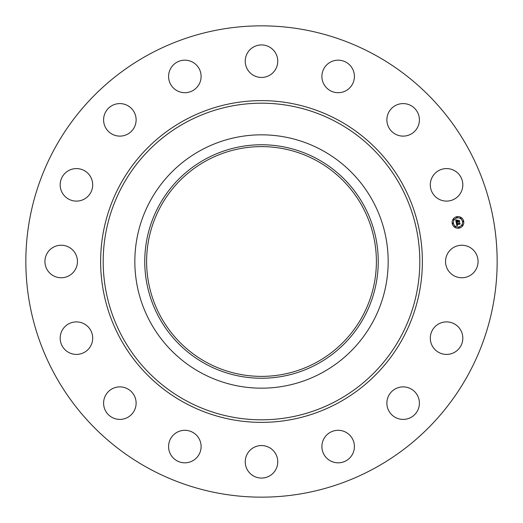 <?xml version="1.0" encoding="UTF-8"?>
<svg xmlns="http://www.w3.org/2000/svg" width="523" height="523" viewBox="0 0 523 523"><rect width="100%" height="100%" fill="white"/><g stroke="black" fill="none" stroke-linecap="round" stroke-linejoin="round"><path stroke-width="0.39" stroke-dasharray="2.62 1.96" d="M447.538 253.707A16.259 16.259 0 0 1 469.608 247.229A16.259 16.259 0 0 1 476.08 269.293A16.259 16.259 0 0 1 454.016 275.771A16.259 16.259 0 0 1 447.538 253.707M148.519 468.307A235.657 235.657 0 0 1 54.693 148.519A235.657 235.657 0 0 1 374.481 54.693A235.657 235.657 0 0 1 468.307 374.481A235.657 235.657 0 0 1 148.519 468.307M322.227 150.336A126.664 126.664 0 0 1 372.664 322.227A126.664 126.664 0 0 1 200.773 372.664A126.664 126.664 0 0 1 150.336 200.773A126.664 126.664 0 0 1 322.227 150.336M206.422 362.321A114.883 114.883 0 0 1 160.679 206.422A114.883 114.883 0 0 1 316.578 160.679A114.883 114.883 0 0 1 362.321 316.578A114.883 114.883 0 0 1 206.422 362.321M436.365 325.489A16.259 16.259 0 0 1 459.227 327.954A16.259 16.259 0 0 1 456.762 350.815A16.259 16.259 0 0 1 433.9 348.357A16.259 16.259 0 0 1 436.365 325.489M398.565 387.536A16.259 16.259 0 0 1 418.746 398.565A16.259 16.259 0 0 1 407.718 418.746A16.259 16.259 0 0 1 387.536 407.718A16.259 16.259 0 0 1 398.565 387.536M339.898 430.396A16.259 16.259 0 0 1 354.319 448.303A16.259 16.259 0 0 1 336.413 462.731A16.259 16.259 0 0 1 321.991 444.818A16.259 16.259 0 0 1 339.898 430.396M269.293 447.538A16.259 16.259 0 0 1 275.771 469.608A16.259 16.259 0 0 1 253.707 476.08A16.259 16.259 0 0 1 247.229 454.016A16.259 16.259 0 0 1 269.293 447.538M197.511 436.365A16.259 16.259 0 0 1 195.046 459.227A16.259 16.259 0 0 1 172.185 456.762A16.259 16.259 0 0 1 174.643 433.9A16.259 16.259 0 0 1 197.511 436.365M135.464 398.565A16.259 16.259 0 0 1 124.435 418.746A16.259 16.259 0 0 1 104.254 407.718A16.259 16.259 0 0 1 115.282 387.536A16.259 16.259 0 0 1 135.464 398.565M92.604 339.898A16.259 16.259 0 0 1 74.697 354.319A16.259 16.259 0 0 1 60.269 336.413A16.259 16.259 0 0 1 78.182 321.991A16.259 16.259 0 0 1 92.604 339.898M75.462 269.293A16.259 16.259 0 0 1 53.392 275.771A16.259 16.259 0 0 1 46.92 253.707A16.259 16.259 0 0 1 68.984 247.229A16.259 16.259 0 0 1 75.462 269.293M86.635 197.511A16.259 16.259 0 0 1 63.773 195.046A16.259 16.259 0 0 1 66.238 172.185A16.259 16.259 0 0 1 89.1 174.643A16.259 16.259 0 0 1 86.635 197.511M124.435 135.464A16.259 16.259 0 0 1 104.254 124.435A16.259 16.259 0 0 1 115.282 104.254A16.259 16.259 0 0 1 135.464 115.282A16.259 16.259 0 0 1 124.435 135.464M183.102 92.604A16.259 16.259 0 0 1 168.681 74.697A16.259 16.259 0 0 1 186.587 60.269A16.259 16.259 0 0 1 201.009 78.182A16.259 16.259 0 0 1 183.102 92.604M253.707 75.462A16.259 16.259 0 0 1 247.229 53.392A16.259 16.259 0 0 1 269.293 46.92A16.259 16.259 0 0 1 275.771 68.984A16.259 16.259 0 0 1 253.707 75.462M325.489 86.635A16.259 16.259 0 0 1 327.954 63.773A16.259 16.259 0 0 1 350.815 66.238A16.259 16.259 0 0 1 348.357 89.1A16.259 16.259 0 0 1 325.489 86.635M387.536 124.435A16.259 16.259 0 0 1 398.565 104.254A16.259 16.259 0 0 1 418.746 115.282A16.259 16.259 0 0 1 407.718 135.464A16.259 16.259 0 0 1 387.536 124.435M430.396 183.102A16.259 16.259 0 0 1 448.303 168.681A16.259 16.259 0 0 1 462.731 186.587A16.259 16.259 0 0 1 444.818 201.009A16.259 16.259 0 0 1 430.396 183.102M456.461 222.131L456.206 222.53L455.69 219.935L456.52 220.196L456.246 221.654L457.416 221.419L456.35 221.471L456.402 220.379L456.409 221.392L457.37 221.203L456.795 220.51L457.841 220.301L457.625 221.379L459.148 220.739L459.39 221.968L458.985 221.628L457.906 221.837L458.076 222.21L457.723 221.876L457.965 222.34L457.514 221.915L456.461 222.131M456.873 225.753L456.252 222.759L457.076 222.975L456.723 223.955L459.652 223.099L459.88 224.243L457.03 224.445L457.632 225.093L456.841 224.478L457.573 225.236L456.873 225.753M456.821 220.386L457.926 220.098L456.821 220.386M456.35 222.641L457.167 222.857L456.35 222.641M455.768 219.771L456.657 220.013L455.768 219.771M456.88 223.177L456.893 223.739L459.403 223.243L459.795 222.752L460.05 224.034L459.756 222.903L456.834 223.831L456.88 223.177M457.638 220.693L457.795 221.118L458.861 220.909L459.318 220.36L459.606 221.804L459.279 220.51L457.736 221.196L457.638 220.693M456.821 216.699A5.831 5.831 0 0 0 452.238 223.556A5.831 5.831 0 0 0 459.096 228.139A5.831 5.831 0 0 0 463.679 221.281A5.831 5.831 0 0 0 456.821 216.699M458.861 226.93A4.596 4.596 0 0 0 462.469 221.523A4.596 4.596 0 0 0 457.063 217.914A4.596 4.596 0 0 0 453.454 223.321A4.596 4.596 0 0 0 458.861 226.93M452.918 223.785A0.353 0.353 0 0 0 453.193 223.367A0.353 0.353 0 0 0 452.781 223.092A0.353 0.353 0 0 0 452.5 223.511A0.353 0.353 0 0 0 452.918 223.785M457.01 217.653A0.353 0.353 0 0 0 457.292 217.241A0.353 0.353 0 0 0 456.873 216.96A0.353 0.353 0 0 0 456.599 217.378A0.353 0.353 0 0 0 457.01 217.653M453.696 219.869A0.353 0.353 0 0 0 453.971 219.457A0.353 0.353 0 0 0 453.559 219.176A0.353 0.353 0 0 0 453.278 219.595A0.353 0.353 0 0 0 453.696 219.869M463.143 221.752A0.353 0.353 0 0 0 463.424 221.334A0.353 0.353 0 0 0 463.005 221.059A0.353 0.353 0 0 0 462.731 221.471A0.353 0.353 0 0 0 463.143 221.752M460.926 218.431A0.353 0.353 0 0 0 461.208 218.019A0.353 0.353 0 0 0 460.789 217.738A0.353 0.353 0 0 0 460.508 218.156A0.353 0.353 0 0 0 460.926 218.431M458.906 227.191A0.353 0.353 0 0 0 458.632 227.603A0.353 0.353 0 0 0 459.05 227.884A0.353 0.353 0 0 0 459.325 227.466A0.353 0.353 0 0 0 458.906 227.191M454.997 226.413A0.353 0.353 0 0 0 454.716 226.825A0.353 0.353 0 0 0 455.134 227.106A0.353 0.353 0 0 0 455.409 226.688A0.353 0.353 0 0 0 454.997 226.413M462.227 224.968A0.353 0.353 0 0 0 461.953 225.387A0.353 0.353 0 0 0 462.365 225.668A0.353 0.353 0 0 0 462.646 225.25A0.353 0.353 0 0 0 462.227 224.968"/><path stroke-width="0.78" d="M447.538 253.707A16.259 16.259 0 0 1 469.608 247.229A16.259 16.259 0 0 1 476.08 269.293A16.259 16.259 0 0 1 454.016 275.771A16.259 16.259 0 0 1 447.538 253.707M148.519 468.307A235.657 235.657 0 0 1 54.693 148.519A235.657 235.657 0 0 1 374.481 54.693A235.657 235.657 0 0 1 468.307 374.481A235.657 235.657 0 0 1 148.519 468.307M322.227 150.336A126.664 126.664 0 0 1 322.227 372.664A126.664 126.664 0 0 1 134.836 261.5A126.664 126.664 0 0 1 322.227 150.336M317.468 363.949A116.74 116.74 0 0 1 159.051 317.468A116.74 116.74 0 0 1 205.532 159.051A116.74 116.74 0 0 1 363.949 205.532A116.74 116.74 0 0 1 317.468 363.949M206.422 362.321A114.883 114.883 0 0 1 160.679 206.422A114.883 114.883 0 0 1 316.578 160.679A114.883 114.883 0 0 1 362.321 316.578A114.883 114.883 0 0 1 206.422 362.321M86.635 197.511A16.259 16.259 0 0 1 63.773 195.046A16.259 16.259 0 0 1 66.238 172.185A16.259 16.259 0 0 1 89.1 174.643A16.259 16.259 0 0 1 86.635 197.511M398.565 387.536A16.259 16.259 0 0 1 418.746 398.565A16.259 16.259 0 0 1 407.718 418.746A16.259 16.259 0 0 1 387.536 407.718A16.259 16.259 0 0 1 398.565 387.536M124.435 135.464A16.259 16.259 0 0 1 104.254 124.435A16.259 16.259 0 0 1 115.282 104.254A16.259 16.259 0 0 1 135.464 115.282A16.259 16.259 0 0 1 124.435 135.464M339.898 430.396A16.259 16.259 0 0 1 354.319 448.303A16.259 16.259 0 0 1 336.413 462.731A16.259 16.259 0 0 1 321.991 444.818A16.259 16.259 0 0 1 339.898 430.396M183.102 92.604A16.259 16.259 0 0 1 168.681 74.697A16.259 16.259 0 0 1 186.587 60.269A16.259 16.259 0 0 1 201.009 78.182A16.259 16.259 0 0 1 183.102 92.604M269.293 447.538A16.259 16.259 0 0 1 275.771 469.608A16.259 16.259 0 0 1 253.707 476.08A16.259 16.259 0 0 1 247.229 454.016A16.259 16.259 0 0 1 269.293 447.538M253.707 75.462A16.259 16.259 0 0 1 247.229 53.392A16.259 16.259 0 0 1 269.293 46.92A16.259 16.259 0 0 1 275.771 68.984A16.259 16.259 0 0 1 253.707 75.462M197.511 436.365A16.259 16.259 0 0 1 195.046 459.227A16.259 16.259 0 0 1 172.185 456.762A16.259 16.259 0 0 1 174.643 433.9A16.259 16.259 0 0 1 197.511 436.365M325.489 86.635A16.259 16.259 0 0 1 327.954 63.773A16.259 16.259 0 0 1 350.815 66.238A16.259 16.259 0 0 1 348.357 89.1A16.259 16.259 0 0 1 325.489 86.635M135.464 398.565A16.259 16.259 0 0 1 124.435 418.746A16.259 16.259 0 0 1 104.254 407.718A16.259 16.259 0 0 1 115.282 387.536A16.259 16.259 0 0 1 135.464 398.565M387.536 124.435A16.259 16.259 0 0 1 398.565 104.254A16.259 16.259 0 0 1 418.746 115.282A16.259 16.259 0 0 1 407.718 135.464A16.259 16.259 0 0 1 387.536 124.435M92.604 339.898A16.259 16.259 0 0 1 74.697 354.319A16.259 16.259 0 0 1 60.269 336.413A16.259 16.259 0 0 1 78.182 321.991A16.259 16.259 0 0 1 92.604 339.898M430.396 183.102A16.259 16.259 0 0 1 448.303 168.681A16.259 16.259 0 0 1 462.731 186.587A16.259 16.259 0 0 1 444.818 201.009A16.259 16.259 0 0 1 430.396 183.102M75.462 269.293A16.259 16.259 0 0 1 53.392 275.771A16.259 16.259 0 0 1 46.92 253.707A16.259 16.259 0 0 1 68.984 247.229A16.259 16.259 0 0 1 75.462 269.293M436.365 325.489A16.259 16.259 0 0 1 459.227 327.954A16.259 16.259 0 0 1 456.762 350.815A16.259 16.259 0 0 1 433.9 348.357A16.259 16.259 0 0 1 436.365 325.489M456.821 216.699A5.831 5.831 0 0 1 463.679 221.281A5.831 5.831 0 0 1 459.096 228.139A5.831 5.831 0 0 1 452.238 223.556A5.831 5.831 0 0 1 456.821 216.699M457.063 217.914A4.596 4.596 0 0 1 462.469 221.523A4.596 4.596 0 0 1 458.861 226.93A4.596 4.596 0 0 1 453.454 223.321A4.596 4.596 0 0 1 457.063 217.914M456.291 222.772L457.076 222.975L456.723 223.955L459.652 223.099L459.88 224.243L457.03 224.445L457.632 225.093L456.841 224.478L457.573 225.236L456.873 225.753L456.291 222.772M456.429 222.595L457.167 222.857L456.429 222.595M456.88 223.203L456.893 223.739L459.403 223.243L459.795 222.752L460.05 224.034L459.756 222.903L456.834 223.831L456.88 223.203M455.69 219.935L456.52 220.196L456.246 221.654L457.416 221.419L456.35 221.471L456.402 220.379L456.409 221.392L457.37 221.203L456.795 220.51L457.841 220.301L457.625 221.379L459.148 220.739L459.39 221.968L458.985 221.628L457.906 221.837L458.076 222.21L457.723 221.876L457.965 222.34L457.514 221.915L456.206 222.53L455.69 219.935M455.899 219.765L456.657 220.013L455.899 219.765M457.926 220.098L456.821 220.386L457.926 220.098M457.795 221.118L459.318 220.36L459.606 221.804L459.279 220.51L457.736 221.196L457.69 220.608L457.795 221.118M452.781 223.092A0.353 0.353 0 0 1 453.193 223.367A0.353 0.353 0 0 1 452.918 223.785A0.353 0.353 0 0 1 452.5 223.511A0.353 0.353 0 0 1 452.781 223.092M456.873 216.96A0.353 0.353 0 0 1 457.292 217.241A0.353 0.353 0 0 1 457.01 217.653A0.353 0.353 0 0 1 456.599 217.378A0.353 0.353 0 0 1 456.873 216.96M453.559 219.176A0.353 0.353 0 0 1 453.971 219.457A0.353 0.353 0 0 1 453.696 219.869A0.353 0.353 0 0 1 453.278 219.595A0.353 0.353 0 0 1 453.559 219.176M463.005 221.059A0.353 0.353 0 0 1 463.424 221.334A0.353 0.353 0 0 1 463.143 221.752A0.353 0.353 0 0 1 462.731 221.471A0.353 0.353 0 0 1 463.005 221.059M460.789 217.738A0.353 0.353 0 0 1 461.208 218.019A0.353 0.353 0 0 1 460.926 218.431A0.353 0.353 0 0 1 460.508 218.156A0.353 0.353 0 0 1 460.789 217.738M459.05 227.884A0.353 0.353 0 0 1 458.632 227.603A0.353 0.353 0 0 1 458.906 227.191A0.353 0.353 0 0 1 459.325 227.466A0.353 0.353 0 0 1 459.05 227.884M455.134 227.106A0.353 0.353 0 0 1 454.716 226.825A0.353 0.353 0 0 1 454.997 226.413A0.353 0.353 0 0 1 455.409 226.688A0.353 0.353 0 0 1 455.134 227.106M462.365 225.668A0.353 0.353 0 0 1 461.953 225.387A0.353 0.353 0 0 1 462.227 224.968A0.353 0.353 0 0 1 462.646 225.25A0.353 0.353 0 0 1 462.365 225.668M337.394 122.572A158.306 158.306 0 0 1 400.428 337.394A158.306 158.306 0 0 1 185.606 400.428A158.306 158.306 0 0 1 122.572 185.606A158.306 158.306 0 0 1 337.394 122.572M338.623 120.323A160.868 160.868 0 0 1 402.677 338.623A160.868 160.868 0 0 1 184.377 402.677A160.868 160.868 0 0 1 120.323 184.377A160.868 160.868 0 0 1 338.623 120.323"/></g></svg>
